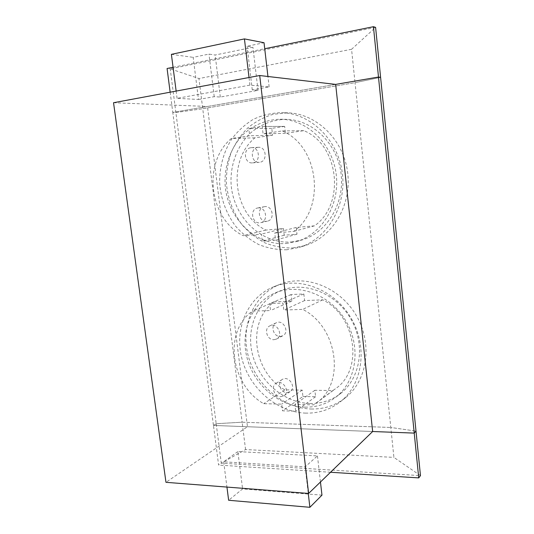 <?xml version="1.0" encoding="UTF-8"?>
<svg xmlns="http://www.w3.org/2000/svg" width="534" height="534" viewBox="0 0 534 534"><rect width="100%" height="100%" fill="white"/><g stroke="black" fill="none" stroke-linecap="round" stroke-linejoin="round"><path stroke-width="0.4" stroke-dasharray="2.67 2" d="M273.915 339.697L276.438 339.07C283.834 335.659 277.039 322.009 269.877 325.853C263.569 328.463 266.987 340.178 273.915 339.697M280.243 336.433L282.74 335.806C290.055 332.435 283.36 318.992 276.272 322.796C270.03 325.38 273.395 336.921 280.243 336.433M280.724 396.689L283.921 395.774C290.756 391.656 282.553 378.826 276.018 383.359C270.544 386.362 274.262 396.902 280.724 396.689M286.898 392.59L290.062 391.676C296.824 387.604 288.734 374.975 282.266 379.46C276.852 382.437 280.51 392.817 286.898 392.59M302.938 396.495L315.594 396.722L314.853 390.287L332.876 390.541L335.372 388.819C363.614 370.035 356.372 316.282 322.743 299.834L304.594 300.582L303.839 293.96L291.09 294.541L291.851 301.109L274.383 301.83C246.314 321.074 252.802 372.138 284.842 389.86L302.197 390.107L302.938 396.495L282.526 410.82L295.682 411.18L294.888 404.418L313.652 404.852L316.241 403.063C345.605 383.592 337.828 326.895 302.691 309.373L283.801 310.054L282.98 303.085L269.717 303.619L270.544 310.528L252.395 311.182C223.359 331.24 230.361 384.8 263.689 403.691L281.725 404.111L282.526 410.82M315.594 396.722L295.682 411.18M314.853 390.287L294.888 404.418M332.876 390.541L313.652 404.852M322.743 299.834L302.691 309.373M304.594 300.582L283.801 310.054M303.839 293.96L282.98 303.085M291.09 294.541L269.717 303.619M291.851 301.109L270.544 310.528M274.383 301.83L252.395 311.182M284.842 389.86L263.689 403.691M302.197 390.107L281.725 404.111M258.162 207.913C266.172 206.705 268.662 221.296 260.705 222.685C252.335 224.934 249.078 209.288 257.655 207.986L258.162 207.913M264.857 206.631L264.357 206.705C255.873 207.993 259.077 223.399 267.347 221.176C275.217 219.801 272.774 205.436 264.857 206.631M250.967 147.698L251.494 147.651C259.945 146.843 260.972 162.556 252.515 162.877C244.178 163.965 242.583 148.519 250.967 147.698M257.829 147.351C249.538 148.165 251.1 163.371 259.337 162.296C267.701 161.976 266.706 146.51 258.349 147.304L257.829 147.351M284.675 126.398L271.773 128.354L272.574 135.242L254.905 137.832C226.61 161.181 233.398 214.595 265.865 230.081L283.421 228.545L284.195 235.24L297.004 234.179L296.23 227.431L314.473 225.842C345.465 204.475 339.337 145.061 303.839 130.65L285.47 133.346L284.675 126.398L262.214 126.445L263.075 133.774L282.206 130.93C319.312 146.162 325.967 208.994 293.74 231.389L274.743 233.004L275.577 240.113L262.261 241.181L261.413 234.132L243.17 235.681C209.388 219.267 202.039 163.104 231.302 138.5L249.665 135.769L248.797 128.5L262.214 126.445M271.773 128.354L248.797 128.5M285.47 133.346L263.075 133.774M303.839 130.65L282.206 130.93M314.473 225.842L293.74 231.389M296.23 227.431L274.743 233.004M297.004 234.179L275.577 240.113M284.195 235.24L262.261 241.181M283.421 228.545L261.413 234.132M265.865 230.081L243.17 235.681M254.905 137.832L231.302 138.5M272.574 135.242L249.665 135.769M291.41 241.942L301.63 240.053C326.768 232.884 344.904 203.674 341.059 173.643C337.461 143.579 312.37 119.483 285.783 119.322C272.26 119.776 260.325 124.489 249.985 133.453C237.223 146.022 230.354 164.432 231.042 183.155C232.704 216.323 260.752 244.425 291.41 241.942M286.097 243.497L296.417 241.588C321.808 234.359 340.111 204.769 336.2 174.311C332.528 143.833 307.13 119.396 280.27 119.236C266.887 119.549 254.277 124.622 244.131 133.553C231.262 146.289 224.353 164.939 225.074 183.903C226.796 217.498 255.139 245.98 286.097 243.497M310.034 403.504C321.261 403.691 331.327 400.453 340.225 393.785C360.737 378.346 365.89 344.537 350.745 318.765C335.806 292.859 304.333 280.831 281.004 290.549C257.488 300.068 245.593 328.377 252.582 354.916C259.404 381.49 284.115 402.916 310.034 403.504M305.094 407.128C316.435 407.349 326.594 404.091 335.579 397.363C356.291 381.77 361.478 347.534 346.139 321.395C331.013 295.128 299.187 282.907 275.644 292.712C251.908 302.324 239.946 330.96 247.035 357.827C253.957 384.74 278.915 406.474 305.094 407.128M198.488 99.471L214.227 96.674L220.322 97.041L258.009 90.38L252.262 89.912L269.149 86.908L249.925 85.133L177.074 98.329L198.488 99.471L193.181 57.352L208.954 54.094L215.155 55.015L252.942 47.272L247.095 46.218L264.03 42.727M214.227 96.674L208.954 54.094M220.322 97.041L215.155 55.015M258.009 90.38L252.942 47.272M252.262 89.912L247.095 46.218M269.149 86.908L267.941 76.489M249.925 85.133L249.018 77.517M177.074 98.329L176.14 91.074M171.394 54.348L193.181 57.352M321.969 495.138L242.596 488.917L228.639 500.271M237.857 451.57L223.673 461.823L305.148 466.849L317.45 455.909L237.857 451.57L242.596 488.917M317.45 455.909L320.453 482.002M223.673 461.823L226.937 487.075M305.148 466.849L308.258 493.416M247.462 426.733L372.652 431.512L213.46 425.438L172.782 112.434L335.679 84.399L207.446 106.466L247.462 426.733L165.974 482.322M113.535 102.728L207.446 106.466M305.788 413.116C276.745 412.275 249.251 388.024 241.802 358.241C234.159 328.503 247.663 296.904 274.176 286.584C300.021 276.238 334.691 289.715 351.279 318.458C368.086 347.06 362.639 384.513 340.238 401.875C330.132 409.658 318.644 413.409 305.788 413.116M311.255 409.011C323.978 409.264 335.332 405.54 345.338 397.837C367.492 380.655 372.912 343.736 356.332 315.567C339.978 287.272 305.728 274.035 280.143 284.268C253.904 294.481 240.487 325.68 248.01 355.017C255.345 384.393 282.533 408.256 311.255 409.011M286.825 249.772C277.159 249.912 267.794 248.17 258.73 244.552C250.059 239.94 242.369 233.845 235.661 226.262C226.376 213.74 221.043 199.482 219.668 183.482C219.32 167.749 223.386 152.377 231.476 139.387C237.543 131.257 244.792 124.582 253.229 119.369C262.174 115.177 271.606 112.934 281.525 112.647C310.841 113.295 338.369 140.142 342.361 173.463C346.599 206.758 326.815 239.085 299.274 247.402L286.825 249.772M292.705 247.963L305.014 245.607C332.255 237.376 351.826 205.517 347.674 172.729C343.769 139.915 316.615 113.482 287.632 112.841L273.181 114.303C263.849 117.126 255.372 121.672 247.749 127.94C240.807 135.049 235.267 143.252 231.135 152.557C227.898 162.269 226.303 172.302 226.343 182.661C227.684 198.434 232.937 212.492 242.116 224.834C248.744 232.303 256.347 238.304 264.917 242.843C273.882 246.401 283.14 248.103 292.705 247.963M351.566 49.295L198.948 78.538L170.219 68.839L375.602 27.381L351.566 49.295L355.03 82.67L202.74 108.729L175.873 112.514L216.183 423.722L242.129 422.2L202.74 108.729L355.03 82.67L380.602 77.363L355.03 82.67L390.801 427.46L416.006 431.112L390.801 427.46L393.912 457.398L420.465 475.634L221.29 463.158L245.567 449.548L393.912 457.398M245.567 449.548L242.129 422.2L390.801 427.46L242.129 422.2L216.183 423.722L213.46 425.438L218.613 465.087L221.29 463.158L216.183 423.722L213.46 425.438L372.652 431.512M335.679 84.399L172.782 112.434L175.873 112.514L202.74 108.729L198.948 78.538M170.152 92.188L172.782 112.434L175.873 112.514L170.219 68.839L167.075 68.499M173.063 67.284L264.724 48.721M330.533 472.256L218.613 465.087M276.272 322.796L269.877 325.853M282.74 335.806L276.438 339.07M282.266 379.46L276.018 383.359M290.062 391.676L283.921 395.774M316.241 403.063L335.372 388.819M260.705 222.685L267.347 221.176M257.655 207.986L264.357 206.705M252.515 162.877L259.337 162.296M251.494 147.651L258.349 147.304M284.669 126.398L262.207 126.445M296.417 241.588L301.63 240.053M280.27 119.236L285.783 119.322M335.579 397.363L340.225 393.785M275.644 292.712L281.004 290.549M280.143 284.268L274.176 286.584M345.338 397.837L340.238 401.875M287.632 112.841L281.525 112.647M305.014 245.607L299.274 247.402"/><path stroke-width="0.8" d="M267.941 76.489L264.03 42.727L244.438 38.902L171.394 54.348L176.14 91.074M249.018 77.517L244.438 38.902M320.453 482.002L321.969 495.138L309.887 507.3L228.639 500.271L226.937 487.075M308.258 493.416L309.887 507.3M113.535 102.728L259.704 75.528L308.625 493.449L165.974 482.322L113.535 102.728M259.704 75.528L335.679 84.399L378.493 77.029L335.679 84.399L372.652 431.512L414.23 433.101L418.729 477.897L420.465 475.634L416.006 431.112L414.23 433.101L416.006 431.112L380.602 77.363L378.493 77.029L414.23 433.101L372.652 431.512L308.625 493.449M170.152 92.188L167.075 68.499L173.063 67.284M264.724 48.721L373.44 26.7L375.602 27.381L380.602 77.363L378.493 77.029L373.44 26.7M418.729 477.897L330.533 472.256"/></g></svg>
